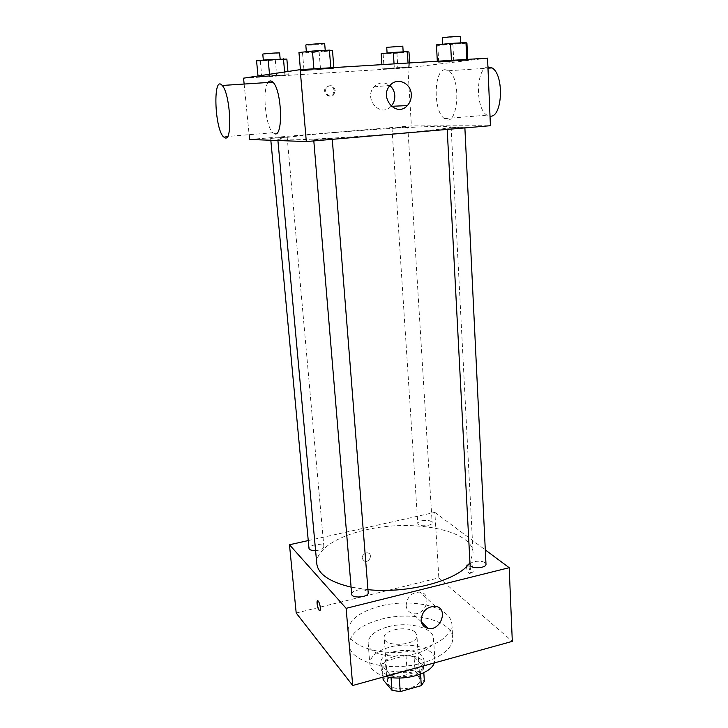<?xml version="1.0" encoding="UTF-8"?>
<svg xmlns="http://www.w3.org/2000/svg" width="728" height="728" viewBox="0 0 728 728"><rect width="100%" height="100%" fill="white"/><g stroke="black" fill="none" stroke-linecap="round" stroke-linejoin="round"><path stroke-width="0.55" stroke-dasharray="3.64 2.73" d="M415.47 632.577C409.109 625.197 382.828 629.547 384.193 637.819C384.056 647.92 418.482 645.454 416.898 635.48L415.47 632.577M418.436 676.376C412.103 668.45 386.131 672.954 387.533 681.799C387.46 692.583 421.476 690.144 419.865 679.479L418.436 676.376M386.459 675.484L407.007 669.805L415.033 670.979L414.05 656.611L405.996 655.473L385.358 661.07L386.459 675.484L383.156 679.825M415.033 670.979L424.369 681.19M405.996 655.473L407.007 669.805M414.05 656.611L423.405 666.584L423.805 672.699M385.358 661.07L382.045 665.328L382.955 677.131M423.405 666.584L420.311 670.952L399.171 676.831L390.9 675.584L382.045 665.328M394.139 656.52C407.298 652.688 424.233 657.111 424.306 664.646C426.462 678.551 380.871 681.817 381.017 667.749C381.172 662.826 385.549 659.086 394.139 656.52M393.793 651.715C385.176 654.272 380.799 657.985 380.644 662.871C380.48 676.84 426.135 673.564 423.987 659.768L422.031 655.701C415.497 650.395 406.078 649.067 393.793 651.715M399.171 676.831L399.253 678.014M420.311 670.952L420.529 674.146M390.9 675.584L391.036 677.513M385.431 676.449C375.757 673.773 370.561 669.605 369.824 663.954C370.07 656.556 376.685 650.959 389.644 647.156C409.327 641.505 434.707 647.993 434.853 659.286L434.279 662.944M388.124 626.772C407.917 621.248 433.415 627.463 433.533 638.401C436.809 658.403 367.758 663.354 368.15 643.088C368.423 635.926 375.084 630.494 388.124 626.772M381.026 619.246C412.148 610.674 452.406 620.302 452.689 637.819C453.826 650.732 430.894 664.455 402.675 666.393C374.474 668.504 349.813 658.194 349.103 645.245C349.595 633.733 360.242 625.061 381.026 619.246M380.025 606.115C359.159 611.839 348.457 620.338 347.939 631.613C348.621 644.28 373.355 654.326 401.665 652.215C429.984 650.268 453.025 636.8 451.897 624.16C451.651 620.62 449.922 617.371 446.71 614.405C435.144 603.375 404.286 599.79 380.025 606.115M296.196 613.021L438.829 577.859L512.312 641.359M365.966 552.889C361.325 555.755 360.952 558.558 364.837 561.297C369.906 562.598 372.9 553.653 367.658 552.852L365.966 552.889L367.658 552.852C372.9 553.653 369.906 562.608 364.837 561.297C360.952 558.558 361.325 555.755 365.966 552.889M308.253 540.567L434.853 512.375L438.829 577.859M470.06 564.764C470.124 563.408 471.562 562.353 474.383 561.606C480.753 560.615 484.62 561.47 485.986 564.173M421.976 520.738C427.609 519.892 431.003 520.538 432.15 522.659C432.732 526.144 417.644 527.045 417.781 523.514C417.854 522.34 419.255 521.412 421.976 520.738M315.588 550.605C320.684 550.131 323.45 548.876 323.896 546.828L323.469 545.982C321.075 543.07 308.317 545.145 308.981 548.348M434.853 512.375L485.303 549.922M351.679 594.148C351.751 592.465 353.508 591.163 356.938 590.235C363.19 589.189 366.948 589.999 368.195 592.692M316.798 563.809C315.37 550.086 336.864 536.227 365.929 529.884C412.403 518.755 472.599 529.939 473.045 552.616L469.933 562.462M367.959 589.671L351.087 587.132M468.959 566.493C469.305 569.633 470.224 571.726 471.708 572.781C474.392 574.201 473.155 564.61 470.515 563.627C469.442 563.317 468.923 564.273 468.959 566.493M406.124 605.532C406.615 609.827 408.854 612.485 412.831 613.513C425.552 616.671 433.26 593.648 419.974 592.082C411.602 592.328 406.988 596.814 406.124 605.532M466.539 567.094C466.502 564.864 467.012 563.909 468.086 564.227C470.707 565.201 471.962 574.811 469.278 573.382C467.804 572.326 466.885 570.233 466.539 567.094M319.82 610.61L320.347 607.643C319.911 604.34 319.137 602.083 318.009 600.864L317.59 600.746M334.725 132.532C302.402 135.226 277.541 138.111 277.814 139.339C277.086 140.868 316.589 139.467 364.655 136.009C412.731 132.578 452.024 128.328 451.096 126.918L442.56 126.281C423.505 126.29 374.529 129.174 334.725 132.532M452.097 127.673L464.837 127.063L448.029 128.356L452.097 127.673M286.777 137.137L270.652 138.411L286.777 137.137M396.769 127.627L407.798 127.072L396.769 127.627M319.892 138.984L313.713 139.758L332.205 138.402L319.892 138.984M249.595 139.476L411.393 125.917L490.417 125.707M244.144 84.038L249.131 134.689M243.561 78.169L407.862 67.804L411.393 125.917M334.225 90.581C332.705 85.677 329.966 84.539 325.998 87.187C321.621 91.755 328.756 99.518 332.851 94.704L334.225 90.581M313.932 69.133L300.491 70.388L304.022 70.589L333.888 68.332L313.932 69.133L300.491 70.388L304.022 70.589L333.888 68.332L313.904 68.805M394.312 67.804L384.129 69.069L409.9 67.14L382.191 68.887L409.9 67.14L394.312 67.804L394.057 63.882M407.862 67.804L487.551 58.149M269.633 75.63L258.067 76.686L261.798 76.777L288.243 74.793L258.067 76.686L288.243 74.793L269.633 75.63L269.506 74.265M451.451 60.679L437.355 61.953L438.72 62.262L467.722 60.078L451.451 60.679L437.355 61.953L438.72 62.262L467.722 60.078L451.433 60.36M275.12 133.907L272.845 132.742C265.574 126.654 262.016 89.899 268.104 82.482M445.045 69.67C433.415 69.961 433.242 112.267 444.571 118.637C457.521 129.138 462.207 79.152 448.657 70.734L445.045 69.67M487.924 66.921C475.757 67.968 475.248 109.027 487.05 115.151L490.008 116.125M391.154 106.161L391 106.324C380.462 118.282 363.063 98.48 374.128 86.814C379.088 82.037 384.357 81.627 389.917 85.576M335.226 90.5C333.706 85.576 330.958 84.439 326.981 87.087C322.595 91.664 329.748 99.454 333.852 94.622L335.226 90.5M436.436 44.881L437.819 45.445L466.93 43.189M459.841 43.58L442.761 44.699C442.26 44.281 461.224 42.861 460.788 43.352L459.841 43.58M437.319 61.234L437.355 61.953M437.819 45.445L438.72 62.262M452.925 44.599L453.762 61.334M467.695 59.368L467.722 60.078M460.46 36.509L442.397 37.874M298.962 52.507L302.529 52.98L319.128 52.061L332.514 50.642M324.724 51.078L306.397 52.234C305.869 51.761 325.725 50.369 325.27 50.905L324.724 51.078M300.427 69.633L300.491 70.388M302.529 52.98L304.022 70.589M319.128 52.061L320.538 69.57M333.834 67.586L333.888 68.332M324.697 43.753L324.151 43.944C321.194 44.617 305.396 45.591 305.805 45.072M381.172 53.654L396.924 53.244L408.99 52.052M402.52 52.425L387.114 53.426L402.52 52.425M381.9 64.628L382.191 68.887M383.137 54.036L384.129 69.069M396.924 53.244L397.87 68.205M409.646 62.927L409.9 67.14M408.053 63.027L408.29 66.93M402.811 46.164L386.723 47.338M256.565 60.815L260.324 61.125L286.859 59.077M279.816 59.478L263.372 60.515L279.816 59.478M258.003 75.994L258.067 76.686M260.324 61.125L261.798 76.777M275.321 60.26L276.731 75.839M287.951 71.49L288.243 74.793M284.63 71.99L284.876 74.675M279.625 53.008L262.781 54.163M419.865 679.479L416.898 635.48M387.533 681.799L384.193 637.819M380.644 662.871L381.017 667.749M423.987 659.768L424.306 664.646M368.15 643.088L369.824 663.954M433.533 638.401L434.853 659.286M347.939 631.613L349.103 645.245M451.897 624.16L452.689 637.819M435.344 606.306L419.974 592.082M421.357 621.885L412.831 613.513M470.515 563.627L468.086 564.227M471.708 572.781L469.278 573.382M277.814 139.339L277.914 140.513M451.096 126.918L473.045 552.616M464.883 127.901L464.837 127.063M447.201 129.42L447.147 128.283M270.652 138.411L270.825 140.249M287.169 137.183L323.896 546.828M391.992 128.192L417.781 523.514M407.798 127.072L432.15 522.659M313.713 139.758L313.814 140.913M332.205 138.402L332.277 139.321M444.571 118.637L487.05 115.151M448.657 70.734L487.978 68.177M272.845 132.742L223.423 136.8M374.128 86.814L390.062 85.403M326.981 87.087L325.998 87.187M333.852 94.622L332.851 94.704M442.733 44.235L442.761 44.699M460.76 42.87L460.788 43.352M306.361 51.715L306.397 52.234M325.225 50.359L325.27 50.905"/><path stroke-width="1.09" d="M420.529 674.146L421.303 685.64L400.245 691.6L392.001 690.317L383.156 679.825L382.955 677.131M421.303 685.64L424.369 681.19L423.805 672.699M399.253 678.014L400.245 691.6M391.036 677.513L392.001 690.317M434.279 662.944C431.067 673.8 403.794 681.535 385.431 676.449M485.303 549.922L509.19 567.694L512.312 641.359L352.707 685.494L296.196 613.021L289.471 544.753L308.253 540.567M464.883 127.901L485.986 564.173C486.604 568.432 469.869 569.05 470.06 564.764L447.201 129.42M270.825 140.249L308.981 548.348C309.427 549.895 311.63 550.65 315.588 550.605M509.19 567.694L346.128 608.326L289.471 544.753M332.277 139.321L368.195 592.692C368.996 597.297 351.642 598.826 351.679 594.148L313.814 140.913M469.933 562.462C459.514 579.907 409.318 593.948 367.959 589.671M351.087 587.132C329.575 581.954 318.145 574.174 316.798 563.809L277.914 140.513M421.112 620.201C422.031 611.238 426.772 606.606 435.344 606.306C448.949 607.825 440.968 631.513 427.946 628.355C423.878 627.327 421.603 624.606 421.112 620.201M346.128 608.326L352.707 685.494M320.347 607.643C320.502 609.955 320.184 610.901 319.401 610.492C317.444 609.245 315.988 599.171 318.009 600.864C319.128 602.083 319.911 604.34 320.347 607.643M317.59 600.746C316.625 603.53 317.226 606.779 319.401 610.492L319.82 610.61M244.144 84.038L243.561 78.169L300.182 69.651L487.551 58.149L490.417 125.707L306.315 141.56L249.595 139.476L249.131 134.689M300.182 69.651L306.315 141.56M411.284 94.44C411.457 98.835 410.146 102.557 407.343 105.596C396.469 117.972 378.633 97.479 390.062 85.403C397.006 76.822 411.065 82.937 411.284 94.44M268.104 82.482C269.524 80.544 271.116 80.444 272.891 82.173C281.7 89.744 283.492 135.808 275.12 133.907M490.008 116.125C502.429 118.236 504.55 74.766 492.055 67.913L487.924 66.921M225.434 138.011L223.423 136.8C214.423 128.046 212.849 74.083 222.204 85.467C230.103 93.248 232.814 140.049 225.434 138.011M389.917 85.576C392.829 88.124 394.449 91.446 394.785 95.532C394.967 99.691 393.757 103.23 391.154 106.161M467.695 59.368L466.93 43.189L465.975 42.588L450.577 43.434L436.436 44.881L437.319 61.234M465.975 42.588L466.775 59.423M450.577 43.434L451.433 60.36M442.733 44.235L442.397 37.874C441.896 37.383 460.897 35.945 460.46 36.509L460.76 42.87M333.834 67.586L332.514 50.642L329.402 50.132L312.439 51.069L298.962 52.507L300.427 69.633M329.402 50.132L330.785 67.768M312.439 51.069L313.904 68.805M306.361 51.715L305.805 45.072C305.269 44.526 325.152 43.143 324.697 43.753L325.225 50.359M409.646 62.927L408.99 52.052L407.371 51.633L393.329 52.434L381.172 53.654L381.9 64.628M407.371 51.633L408.053 63.027M393.329 52.434L394.057 63.882M387.096 53.062L386.723 47.338L402.811 46.164L403.166 51.87M287.951 71.49L286.859 59.077L268.159 59.614L256.565 60.815L258.003 75.994M283.456 58.74L284.63 71.99M268.159 59.614L269.506 74.265M263.336 60.115L262.781 54.163C262.308 53.736 280.025 52.525 279.625 53.008L280.153 58.922M427.946 628.355L421.357 621.885M487.978 68.177L492.055 67.913M272.891 82.173L222.204 85.467M391.318 106.306L407.343 105.596"/></g></svg>
